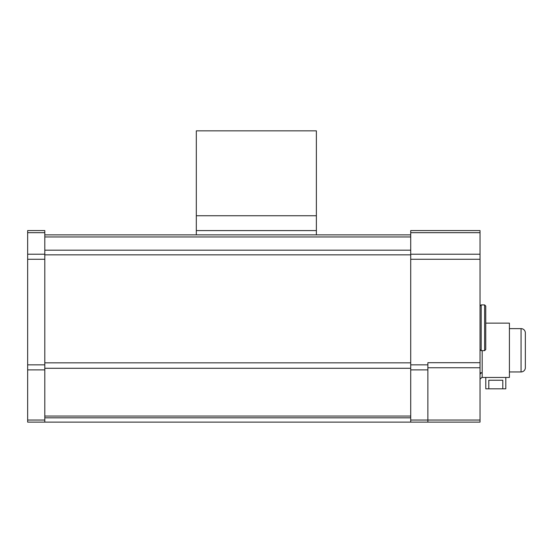 <?xml version="1.0" encoding="UTF-8"?>
<svg xmlns="http://www.w3.org/2000/svg" width="553" height="553" viewBox="0 0 553 553"><rect width="100%" height="100%" fill="white"/><g stroke="black" fill="none" stroke-linecap="round" stroke-linejoin="round"><path stroke-width="0.83" d="M44.8 422.119L27.65 422.119L27.65 230.58L44.8 230.58L44.8 422.119L427.87 422.119L427.87 362.699L480.039 362.699L480.039 367.752L427.87 367.752M480.039 422.119L427.87 422.119L480.039 422.119L480.039 367.752M480.039 362.699L480.039 259.274L410.713 259.274L410.713 364.842L427.87 364.842M410.713 259.274L410.713 254.221L480.039 254.221L480.039 259.274M480.039 254.221L480.039 232.675L410.713 232.675L410.713 254.221M410.713 232.675L410.713 230.58L480.039 230.58L480.039 232.675M482.181 350.65L482.181 377.45L509.41 377.45L509.41 323.132L485.755 323.132M485.79 377.45L485.79 388.814L505.801 388.814L505.801 377.45M488.797 388.814L488.797 380.236L502.801 380.236L502.801 388.814M521.064 328.634L521.064 371.948A4.286 4.286 0 0 0 525.35 367.655L525.35 332.927A4.286 4.286 0 0 0 521.064 328.634L509.41 328.634M521.064 371.948L509.41 371.948M482.181 372.805A2.143 2.143 0 0 0 480.039 374.948A2.143 2.143 0 0 1 482.181 372.805L480.039 372.75M480.039 306.051L481.186 304.91L481.186 350.65L480.039 349.503M481.186 350.65L484.615 350.65L484.615 304.91L481.186 304.91M484.615 350.65L485.755 349.503L485.755 306.051L484.615 304.91M196.315 234.873L196.315 230.58L316.378 230.58L316.378 234.901M316.378 230.58L316.378 130.847L196.315 130.847L196.315 215.746L316.378 215.746M196.315 230.58L196.315 215.746M410.713 234.873L44.8 234.873M410.713 416.05L44.8 416.05M410.713 364.842L410.713 420.024L480.039 420.024M410.713 422.119L410.713 420.024M196.315 422.119L316.378 422.119M44.8 417.826L410.713 417.826M410.713 369.895L427.87 369.895M410.713 368.277L44.8 368.277M410.713 362.844L44.8 362.844M410.713 254.857L44.8 254.857M410.713 250.177L44.8 250.177M410.713 236.967L44.8 236.967M27.65 420.024L44.8 420.024M27.65 369.895L44.8 369.895M27.65 364.842L44.8 364.842M27.65 259.274L44.8 259.274M27.65 254.221L44.8 254.221M27.65 232.675L44.8 232.675M482.181 377.091L480.039 379.234"/></g></svg>
